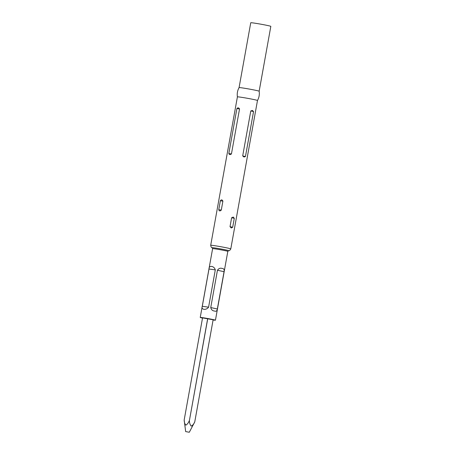 <?xml version="1.0" encoding="UTF-8"?>
<svg xmlns="http://www.w3.org/2000/svg" width="455" height="455" viewBox="0 0 455 455"><rect width="100%" height="100%" fill="white"/><g stroke="black" fill="none" stroke-linecap="round" stroke-linejoin="round"><path stroke-width="0.68" d="M256.046 90.386A10.198 0.381 10.2 0 1 259.157 91.222A10.198 0.381 10.2 0 1 259.157 91.228L270.827 26.362A10.198 0.381 10.2 0 0 267.716 25.526A10.198 0.381 10.2 0 0 256.865 23.501A10.198 0.381 10.2 0 0 250.745 22.75L239.074 87.61A10.198 0.381 10.2 0 1 239.08 87.61A10.198 0.381 10.2 0 1 245.256 88.372A10.198 0.381 10.2 0 1 256.046 90.386M237.408 96.881L237.408 96.881A10.198 0.381 10.2 0 1 243.527 97.626A10.198 0.381 10.2 0 1 254.379 99.651A10.198 0.381 10.2 0 1 257.485 100.492A10.198 0.381 10.2 0 1 257.485 100.498L230.787 248.891A10.198 0.381 10.2 0 0 227.676 248.055A10.198 0.381 10.2 0 0 216.825 246.03A10.198 0.381 10.2 0 0 210.705 245.279L237.408 96.881C236.913 93.599 237.47 90.511 239.08 87.61M218.747 209.704L220.356 200.769C221.306 199.466 222.154 199.586 222.899 201.121L221.289 210.062C220.049 211.296 219.202 211.183 218.747 209.704L221.289 210.062M231.447 153.921C230.202 154.888 229.326 154.763 228.819 153.551L236.913 108.557C237.828 107.522 238.704 107.642 239.54 108.927L231.447 153.921L228.819 153.551M231.282 227.989L230.014 226.681L231.623 217.746L233.256 217.046L234.291 218.32L232.681 227.255L231.282 227.989M244.051 157.038L242.691 155.929L250.785 110.935L252.434 110.457L253.543 111.532L245.45 156.526L244.051 157.038M202.293 306.295L208.999 269.002C208.794 265.06 214.237 265.817 215.3 269.878L208.589 307.176C206.189 310.549 200.746 309.792 202.293 306.295L208.589 307.176M202.509 318.085A7.729 0.284 10.2 0 1 200.234 317.465A7.729 0.284 10.2 0 1 204.869 318.028A7.729 0.284 10.2 0 1 213.088 319.564A7.729 0.284 10.2 0 1 215.442 320.201A7.729 0.284 10.2 0 1 213.094 319.984M214.618 311.049C212.593 310.919 211.302 309.753 210.739 307.557L217.45 270.264C218.747 268.393 220.356 267.802 222.273 268.49C223.86 268.564 224.451 269.627 224.053 271.692L217.342 308.985C217.007 310.987 216.102 311.675 214.618 311.049M185.663 431.596L189.314 432.25L185.663 431.596L184.173 419.988L202.549 317.886L213.128 319.774L194.757 421.882L213.128 319.774M207.753 318.614L189.382 420.716C189.456 422.979 190.065 424.777 191.202 426.113C192.71 425.362 193.893 423.952 194.757 421.876L189.314 432.25M189.382 420.716L207.668 318.597M184.173 419.988C184.23 422.212 184.793 423.935 185.868 425.158C187.312 424.305 188.455 422.814 189.297 420.699M200.234 317.465L212.616 248.635L212.212 247.77A8.429 0.313 10.2 0 1 216.426 248.191A8.429 0.313 10.2 0 1 226.095 249.977A8.429 0.313 10.2 0 1 228.507 250.705M212.616 248.635A7.729 0.284 10.2 0 1 217.251 249.203A7.729 0.284 10.2 0 1 225.47 250.739A7.729 0.284 10.2 0 1 227.824 251.376L228.478 250.705C229.183 250.978 229.957 250.375 230.787 248.891M222.899 201.121L220.356 200.769M232.681 227.255L230.014 226.681M234.291 218.32L231.623 217.746M215.3 269.878L208.999 269.002M224.053 271.692L217.45 270.264M217.342 308.985L210.739 307.557M239.54 108.927L236.913 108.557M253.543 111.532L250.785 110.935M245.45 156.526L242.691 155.929M212.212 247.77L212.235 247.782C211.478 247.793 210.972 246.957 210.705 245.279M215.442 320.201L227.824 251.376M259.157 91.222C259.651 94.503 259.094 97.592 257.485 100.498"/></g></svg>
